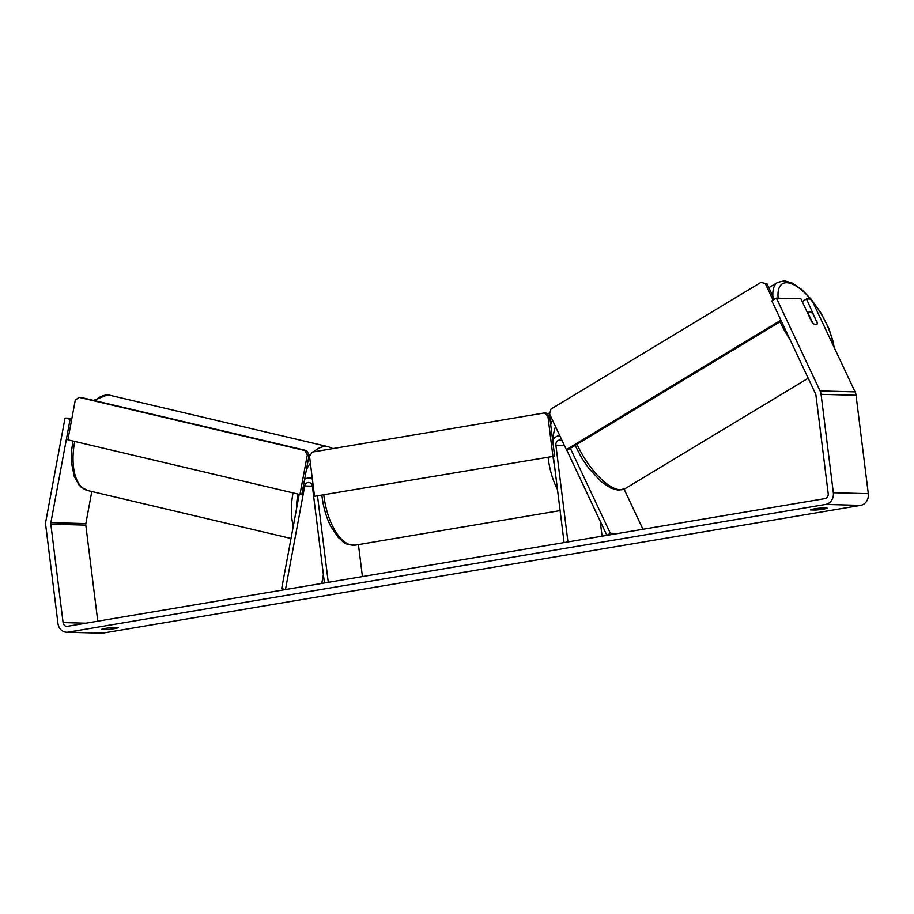 <?xml version="1.0" encoding="UTF-8"?>
<svg xmlns="http://www.w3.org/2000/svg" width="914" height="914" viewBox="0 0 914 914"><rect width="100%" height="100%" fill="white"/><g stroke="black" fill="none" stroke-linecap="round" stroke-linejoin="round"><path stroke-width="1.37" d="M562.464 441.359A4.41 3.885 -88.5 0 0 555.883 445.164L567.937 541.933L564.087 542.585L553.347 456.36M642.976 529.286L624.113 489.196M559.791 435.692A8.832 7.769 -88.5 0 0 552.719 440.765M600.212 521.163L602.075 536.175M618.115 533.479L610.324 533.262L570.347 448.306M566.554 449.631L606.896 535.364L610.324 533.262M299.209 494.36L281.672 588.673L285.476 589.553L304.739 485.985A4.41 3.885 91.5 0 1 312.382 486.214L324.436 582.995L328.275 582.344L317.535 496.119M321.762 583.44L323.396 574.666M304.625 479.267A8.832 7.769 91.5 0 1 308.772 478.045A8.832 7.769 91.5 0 1 312.371 479.164M358.437 544.595L362.424 576.585M101.694 629.358L101.694 629.403A7.358 0.594 -7.1 0 1 101.683 629.38A7.358 0.594 -7.1 0 1 105.487 628.375A7.358 0.594 -7.1 0 1 113.233 627.461L118.374 627.598A7.358 0.594 -7.1 0 1 118.386 627.621A7.358 0.594 -7.1 0 1 114.456 628.638A7.358 0.594 -7.1 0 1 106.847 629.54L101.694 629.403M810.41 509.863L810.421 509.909A7.358 0.594 172.9 0 0 810.421 509.909L815.562 510.046A7.358 0.594 172.9 0 0 823.183 509.155A7.358 0.594 172.9 0 0 827.113 508.127L821.949 507.967A7.358 0.594 172.9 0 0 814.214 508.892A7.358 0.594 172.9 0 0 810.41 509.886M817.013 322.505L806.502 298.947L810.398 299.049L812.923 302.306L855.07 391.877A10.294 9.06 91.5 0 1 856.041 395.271L868.3 493.674A10.294 9.06 91.5 0 1 860.6 505.373L103.179 633.071A10.294 9.06 91.5 0 1 101.625 633.185L66.653 632.237A10.294 9.06 91.5 0 1 57.959 623.462L45.7 525.047A10.294 9.06 91.5 0 1 45.803 521.471L65.031 418.075L71.909 418.258M816.613 324.584A7.358 2.868 58.9 0 0 817.276 323.065L812.934 313.833A7.358 2.868 58.9 0 0 809.724 311.845A7.358 2.868 58.9 0 0 808.959 312.017A7.358 2.868 58.9 0 0 808.25 313.571L812.592 322.802A7.358 2.868 58.9 0 0 813.711 323.819A7.358 3.039 58.5 0 0 815.882 324.744A7.358 3.039 58.5 0 0 816.682 324.539A7.358 3.039 58.5 0 0 817.459 322.231M811.861 322.082L800.915 298.798L776.432 298.135L771.862 300.935L815.516 393.74A4.41 3.885 91.5 0 1 815.939 395.191L828.198 493.594A4.41 3.885 91.5 0 1 824.896 498.61L67.476 626.307A4.41 3.885 91.5 0 1 63.089 622.594L50.83 524.19A4.41 3.885 91.5 0 1 50.876 522.659L70.104 419.252L65.031 418.075M776.432 298.135L820.087 390.929A10.294 9.06 91.5 0 1 821.069 394.322L833.328 492.737A10.294 9.06 91.5 0 1 825.616 504.437L68.196 632.134A10.294 9.06 91.5 0 1 66.653 632.237M71.715 419.298L70.104 419.252M97.775 621.2L85.802 525.127A4.41 3.885 91.5 0 1 85.847 523.596L91.811 491.515M802.218 301.574L806.502 298.947M815.402 508.698L815.562 510.046M106.675 628.181L106.847 629.54M314.507 496.291L554.638 456.143L549.645 416.133L547.897 416.076L544.241 412.979L312.28 452.087L309.526 456.269L314.507 496.291L554.638 456.143M552.89 456.097L547.897 416.076M544.241 412.979L545.989 413.025L549.645 416.133M299.952 494.531L301.78 494.6L309.149 454.966L306.704 450.625L304.865 450.556L307.321 454.898L299.952 494.531L67.899 439.84L75.268 400.195L79.061 397.327L80.889 397.396L306.704 450.625M79.061 397.327L304.865 450.556M307.321 454.898L309.149 454.966M774.364 299.404L767.086 283.934L760.985 282.357L550.993 409.061L549.611 414.042L566.349 449.619L568.017 449.711L781.31 321.02M566.349 449.619L780.91 320.163M773.095 300.18L765.418 283.843M760.985 282.357L767.086 283.934M564.361 445.392L555.883 445.164M312.371 486.191L304.739 485.985M291.006 538.472L87.755 490.567A48.922 24.015 -76.7 0 1 74.742 441.451M94.873 400.686A48.922 24.015 -76.7 0 1 107.898 395.019A48.922 24.015 -76.7 0 1 110.206 395.328L328.526 446.797A48.922 24.015 103.3 0 0 326.218 446.489A48.922 24.015 103.3 0 0 313.502 451.882M310.486 454.806A48.922 24.015 103.3 0 0 308.818 456.703M293.063 492.909A48.922 24.015 103.3 0 0 293.314 526.087M296.444 509.269A45.243 22.21 -76.7 0 1 297.953 494.063M306.441 469.545A45.243 22.21 -76.7 0 1 310.383 463.147M103.179 633.071L68.196 632.134M860.6 505.373L825.616 504.437M85.847 523.596L50.876 522.659M85.802 525.127L50.83 524.19M85.882 623.211L63.089 622.594M855.07 391.877L820.087 390.929M856.041 395.271L821.069 394.322M868.3 493.674L833.328 492.737M557.483 489.538A48.922 22.93 -99.6 0 1 548.24 458.44A48.922 22.93 -99.6 0 1 548.103 457.251M550.708 424.644A48.922 22.93 -99.6 0 1 552.559 420.314M555.518 426.598A45.243 21.205 80.4 0 0 552.719 440.731M553.016 456.417A45.243 21.205 80.4 0 0 553.198 457.948A45.243 21.205 80.4 0 0 554.558 466.026M323.819 495.057A48.922 22.93 80.4 0 0 323.967 496.256A48.922 22.93 80.4 0 0 355.363 545.121L560.111 510.595M833.328 345.663A45.243 17.629 58.9 0 0 815.174 304.83A45.243 17.629 58.9 0 0 787.08 282.746A45.243 17.629 58.9 0 0 778.145 298.181M577.02 444.284A48.922 19.057 58.9 0 0 620.103 489.778A48.922 19.057 58.9 0 0 625.13 488.659L618.378 490.224L610.826 488.122L601.366 481.815L588.707 468.219L581.772 458.028L575.135 445.426M789.947 339.391A48.922 19.057 -121.1 0 1 780.065 321.774M772.867 296.216A48.922 19.057 -121.1 0 1 777.631 282.38L768.845 287.682M312.245 478.136L308.772 478.045M87.755 490.567L81.14 487.105L78.958 484.877L74.274 476.457L71.532 462.918L71.623 450.442L72.926 441.016M93.582 400.389L107.361 394.951L110.206 395.328M332.913 448.614L328.526 446.797M321.899 495.388L322.059 496.759C323.499 507.921 326.481 517.918 331.005 526.772L338.5 537.74C343.927 541.614 342.601 544.847 355.363 545.121M546.709 413.631L549.874 413.105M834.128 347.366L833.134 341.63L828.907 328.583L821.092 313.182L811.175 299.209L801.624 289.418L791.981 282.94L784.383 280.815L777.631 282.38M625.13 488.659L808.216 378.202M807.542 312.874L808.959 312.017"/></g></svg>
